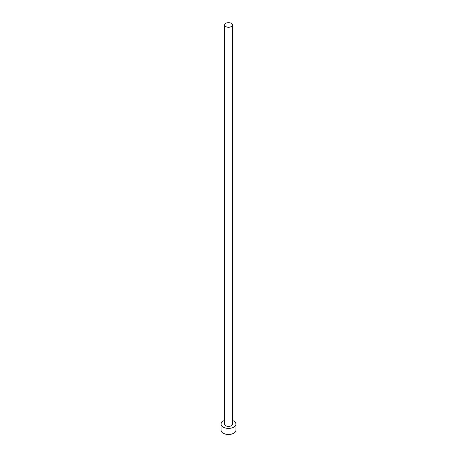 <?xml version="1.0" encoding="UTF-8"?>
<svg xmlns="http://www.w3.org/2000/svg" width="457" height="457" viewBox="0 0 457 457"><rect width="100%" height="100%" fill="white"/><g stroke="black" fill="none" stroke-linecap="round" stroke-linejoin="round"><path stroke-width="0.69" d="M225.695 26.586A3.97 2.291 0 0 0 230.02 27.083A3.97 2.291 0 0 0 232.47 24.969A3.97 2.291 0 0 0 231.305 23.347A3.97 2.291 0 0 0 226.98 22.85A3.97 2.291 0 0 0 224.53 24.969A3.97 2.291 0 0 0 225.695 26.586M224.53 24.969L224.53 424.102A3.97 2.291 0 0 0 225.695 425.724A3.97 2.291 0 0 0 230.02 426.221A3.97 2.291 0 0 0 232.47 424.102L232.47 24.969M224.53 420.463A7.443 4.296 0 0 0 221.057 424.102A7.443 4.296 0 0 0 223.239 427.141A7.443 4.296 0 0 0 231.351 428.072A7.443 4.296 0 0 0 235.943 424.102A7.443 4.296 0 0 0 233.761 421.063A7.443 4.296 0 0 0 232.47 420.463M221.057 424.102L221.057 430.18A7.443 4.296 0 0 0 223.239 433.219A7.443 4.296 0 0 0 231.351 434.15A7.443 4.296 0 0 0 235.943 430.18L235.943 424.102"/></g></svg>
